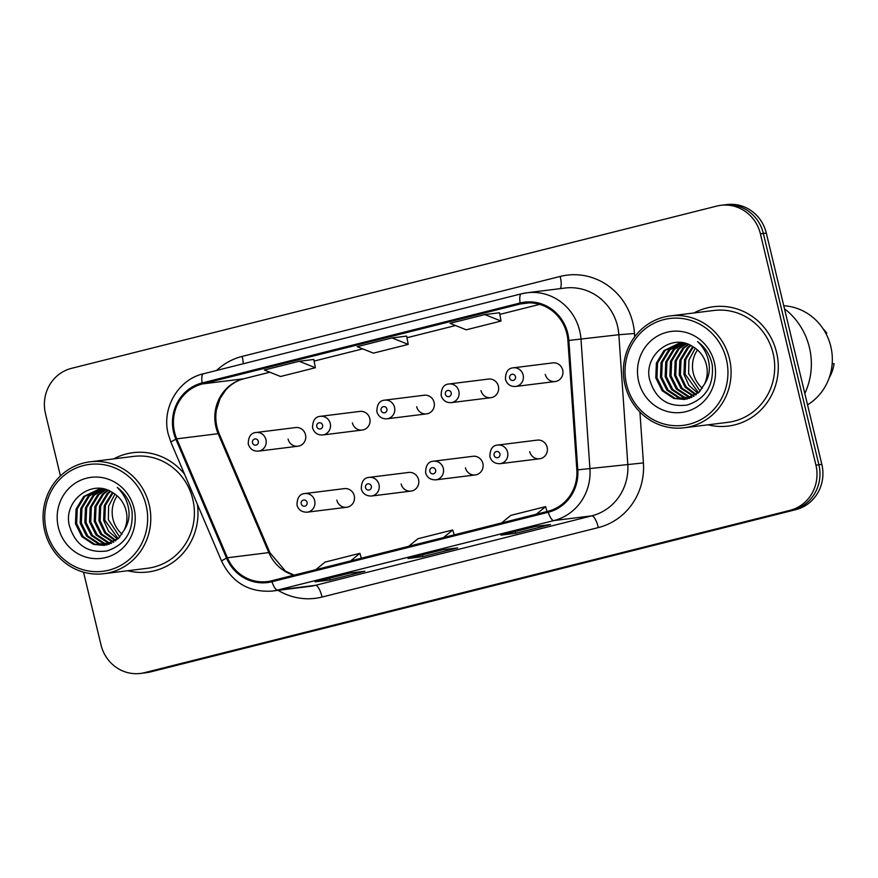 <?xml version="1.0" encoding="UTF-8"?>
<svg xmlns="http://www.w3.org/2000/svg" width="878" height="878" viewBox="0 0 878 878"><rect width="100%" height="100%" fill="white"/><g stroke="black" fill="none" stroke-linecap="round" stroke-linejoin="round"><path stroke-width="1.32" d="M401.136 483.965A9.395 8.967 -97.1 0 0 411.003 491.098A9.395 8.967 -97.1 0 0 418.543 479.586A9.395 8.967 -97.1 0 0 408.676 472.452L369.122 477.38A9.395 8.967 82.9 0 1 378.989 484.513A9.395 8.967 82.9 0 1 371.449 496.026L411.003 491.098M465.428 467.798A9.395 8.967 -97.1 0 0 475.294 474.932A9.395 8.967 -97.1 0 0 482.845 463.419A9.395 8.967 -97.1 0 0 472.979 456.286L433.425 461.213A9.395 8.967 82.9 0 1 443.291 468.347A9.395 8.967 82.9 0 1 435.74 479.86L475.294 474.932M529.73 451.632A9.395 8.967 -97.1 0 0 539.597 458.766A9.395 8.967 -97.1 0 0 547.137 447.253A9.395 8.967 -97.1 0 0 537.27 440.119L497.716 445.047A9.395 8.967 82.9 0 1 507.583 452.181A9.395 8.967 82.9 0 1 500.043 463.694L539.597 458.766M336.834 500.131A9.395 8.967 -97.1 0 0 346.7 507.264A9.395 8.967 -97.1 0 0 354.24 495.752A9.395 8.967 -97.1 0 0 344.385 488.618L304.831 493.546A9.395 8.967 82.9 0 1 314.697 500.679A9.395 8.967 82.9 0 1 307.146 512.192L346.7 507.264M352.385 422.911A9.395 8.967 -97.1 0 0 362.252 430.044A9.395 8.967 -97.1 0 0 369.792 418.532A9.395 8.967 -97.1 0 0 359.925 411.398L320.382 416.326A9.395 8.967 82.9 0 1 330.249 423.459A9.395 8.967 82.9 0 1 322.698 434.972C317.595 435.214 314.203 432.843 312.546 427.838C312.634 420.529 315.246 416.688 320.382 416.326M416.688 406.744A9.395 8.967 -97.1 0 0 426.554 413.878A9.395 8.967 -97.1 0 0 434.094 402.365A9.395 8.967 -97.1 0 0 424.228 395.232L384.674 400.159A9.395 8.967 82.9 0 1 394.54 407.293A9.395 8.967 82.9 0 1 387 418.806C381.886 419.047 378.506 416.677 376.849 411.672C376.936 404.363 379.548 400.522 384.674 400.159M480.979 390.567A9.395 8.967 -97.1 0 0 490.846 397.701A9.395 8.967 -97.1 0 0 498.386 386.199A9.395 8.967 -97.1 0 0 488.519 379.066L448.976 383.982A9.395 8.967 82.9 0 1 458.843 391.116A9.395 8.967 82.9 0 1 451.292 402.629C446.189 402.881 442.797 400.5 441.14 395.506C441.228 388.186 443.84 384.355 448.976 383.982M545.282 374.401A9.395 8.967 -97.1 0 0 555.148 381.535A9.395 8.967 -97.1 0 0 562.688 370.022A9.395 8.967 -97.1 0 0 552.822 362.888L513.268 367.816A9.395 8.967 82.9 0 1 523.134 374.95A9.395 8.967 82.9 0 1 515.595 386.463C510.48 386.715 507.1 384.334 505.443 379.329C505.53 372.02 508.142 368.178 513.268 367.816M288.083 439.077A9.395 8.967 -97.1 0 0 297.949 446.211A9.395 8.967 -97.1 0 0 305.5 434.698A9.395 8.967 -97.1 0 0 295.634 427.564L256.08 432.492A9.395 8.967 82.9 0 1 265.946 439.626A9.395 8.967 82.9 0 1 258.406 451.138C253.292 451.391 249.912 449.009 248.254 444.005C248.342 436.695 250.954 432.854 256.08 432.492M127.694 570.733A60.121 57.41 -97.1 0 0 147.987 571.995A60.121 57.41 -97.1 0 0 197.396 504.367A60.121 57.41 -97.1 0 1 147.987 571.995A60.121 57.41 -97.1 0 1 127.694 570.733M707.997 424.809A60.121 57.41 -97.1 0 0 728.279 426.071A60.121 57.41 -97.1 0 0 776.558 352.396A60.121 57.41 -97.1 0 0 713.419 306.74A60.121 57.41 -97.1 0 0 694.059 312.941A60.121 57.41 -97.1 0 1 713.419 306.74L713.419 306.74A60.121 57.41 -97.1 0 1 776.558 352.396A60.121 57.41 -97.1 0 1 728.279 426.071A60.121 57.41 -97.1 0 1 707.997 424.809M174.557 432.228A40.081 38.27 82.9 0 1 202.346 383.938L520.347 303.975A40.081 38.27 82.9 0 1 524.748 303.151A40.081 38.27 82.9 0 1 567.901 340.488L576.835 469.895A40.081 38.27 82.9 0 1 547.993 511.281L271.73 580.753A40.081 38.27 82.9 0 1 267.34 581.576A40.081 38.27 82.9 0 1 227.424 557.76L176.741 438.846A40.081 38.27 82.9 0 1 174.557 432.228M173.635 432.459A41.09 39.225 -97.1 0 0 175.874 439.252L226.557 558.156A41.09 39.225 -97.1 0 0 271.96 581.73L548.223 512.258A41.09 39.225 -97.1 0 0 577.79 469.84L568.856 340.434A41.09 39.225 -97.1 0 0 520.116 302.998L202.116 382.962A41.09 39.225 -97.1 0 0 173.635 432.459M83.531 572.16L101.003 644.902A37.578 35.877 -97.1 0 0 140.458 673.437L146.374 672.691A37.578 35.877 -97.1 0 0 150.5 671.922L795.797 509.657A37.578 35.877 -97.1 0 0 821.841 464.385L766.318 233.098L763.366 233.471A37.578 35.877 -97.1 0 0 723.9 204.936A37.578 35.877 -97.1 0 1 763.366 233.471L818.889 464.747L763.366 233.471L760.403 233.844A37.578 35.877 -97.1 0 0 720.937 205.309A37.578 35.877 -97.1 0 0 716.821 206.078L71.524 368.343A37.578 35.877 -97.1 0 0 45.469 413.615L60.428 475.92M795.797 509.657L792.834 510.03A37.578 35.877 -97.1 0 0 818.889 464.747A37.578 35.877 -97.1 0 1 792.834 510.03L147.537 672.296L789.882 510.392A37.578 35.877 -97.1 0 0 815.925 465.12L760.403 233.844M143.421 673.064A37.578 35.877 -97.1 0 0 147.537 672.296A37.578 35.877 -97.1 0 1 143.421 673.064M499.516 312.766L484.875 314.576L450.063 323.334L466.24 329.81L501.053 321.052L499.516 312.755M313.819 359.464L299.178 361.264L264.366 370.022L280.543 376.497L315.356 367.739L313.819 359.442M184.556 474.23A60.121 57.41 -97.1 0 0 133.116 452.664A60.121 57.41 -97.1 0 0 113.756 458.865A60.121 57.41 -97.1 0 1 133.116 452.664A60.121 57.41 -97.1 0 1 184.556 474.23M140.458 673.437A37.578 35.877 -97.1 0 0 144.585 672.658L789.882 510.392M350.026 573.071L364.82 571.238L329.996 579.985L315.213 581.829L350.026 573.071M535.723 526.383L550.517 524.539L515.693 533.297L500.91 535.13L535.723 526.383M442.874 549.727L457.668 547.883L422.845 556.641L408.061 558.485L442.874 549.727M392.027 337.92L357.214 346.678L373.391 353.154L408.204 344.395L406.668 336.098L392.027 337.92L408.204 344.395M422.845 556.641L422.428 554.874M515.693 533.297L515.276 531.53M329.996 579.985L329.579 578.229M299.178 361.264L315.356 367.739M484.875 314.576L501.053 321.052M443.5 537.555L452.763 529.972L417.939 538.73L408.687 546.314M452.763 529.972L454.2 534.867M350.651 560.91L359.914 553.327L325.09 562.085L315.839 569.657M359.914 553.327L361.352 558.221M536.348 514.212L545.611 506.628L510.787 515.386L501.536 522.97M545.611 506.628L547.049 511.523M766.318 233.098A37.578 35.877 -97.1 0 0 726.852 204.563L720.937 205.309M117.18 495.84A28.316 27.031 -97.1 0 0 112.988 519.096A28.316 27.031 -97.1 0 0 122.009 534.12M146.099 505.311A53.865 51.429 -97.1 0 0 83.629 465.516A53.865 51.429 -97.1 0 0 46.293 530.4A53.865 51.429 -97.1 0 0 108.762 570.195A53.865 51.429 -97.1 0 0 146.099 505.311M149.161 504.63A56.368 53.821 -97.1 0 0 89.962 461.828A56.368 53.821 -97.1 0 0 44.701 530.894A56.368 53.821 -97.1 0 0 103.9 573.696A56.368 53.821 -97.1 0 0 149.161 504.63M103.9 573.696L147.515 568.264A56.368 53.821 -97.1 0 0 192.776 499.198A56.368 53.821 -97.1 0 0 133.577 456.395L89.962 461.828M119.77 537.051L108.334 519.666L108.609 506.145L114.963 494.073M117.641 539.18L108.576 531.322L103.637 520.259L104.241 505.563L112.417 492.459M118.179 538.697L104.811 520.105L105.415 505.421L113.053 492.832M115.479 540.925L104.8 533.089L98.951 520.841L99.543 506.145L107.127 493.612L110.024 491.153M116.028 540.53L105.744 532.661L100.114 520.698L100.718 506.002L108.301 493.469L110.606 491.45M113.273 542.341L100.674 534.351L94.253 521.422L94.857 506.738L102.43 494.204L107.72 490.154M113.833 542.022L101.848 534.208L95.428 521.28L96.031 506.584L103.604 494.051L108.29 490.385M111.034 543.482L107.61 542.637L95.987 534.932L89.556 522.015L90.16 507.319L97.732 494.786L105.547 489.43M111.594 543.219L108.784 542.494L97.162 534.79L90.73 521.861L91.334 507.177L98.907 494.632L106.073 489.595M108.762 544.36L102.924 543.23L91.29 535.514L84.859 522.597L85.462 507.901L93.046 495.368L103.582 488.936M109.333 544.162L104.098 543.076L92.464 535.371L86.033 522.454L86.637 507.758L94.22 495.225L104.043 489.046M106.457 544.997L98.226 543.811L86.593 536.107L80.172 523.178L80.776 508.494L88.349 495.949L101.837 488.717M107.039 544.854L99.401 543.669L87.767 535.953L81.347 523.036L81.939 508.34L89.523 495.807L102.386 488.717M124.303 529.873C127.036 523.76 127.65 517.394 126.125 510.798C123.985 502.534 119.298 496.366 112.088 492.284C91.356 478.675 63.49 501.097 69.186 524.978C74.937 544.81 87.526 553.469 106.951 550.956C125.203 544.821 133.555 531.563 132.007 511.183L131.568 509.108C129.296 500.109 124.533 492.898 117.268 487.488C123.743 493.732 127.584 501.217 128.792 509.964C129.692 517.307 128.199 523.936 124.303 529.873L118.98 537.896L104.131 545.403L93.529 544.393L81.895 536.688L75.475 523.76L76.079 509.075L83.651 496.542L99.477 488.914L102.331 488.706M104.712 545.326L94.703 544.25L83.07 536.546L76.649 523.617L77.253 508.933L84.826 496.388L100.059 488.848M58.354 527.371A40.838 38.994 -97.1 0 0 105.722 557.541A40.838 38.994 -97.1 0 0 134.038 508.34A40.838 38.994 -97.1 0 0 86.67 478.17A40.838 38.994 -97.1 0 0 58.354 527.371M697.483 349.916A28.316 27.031 -97.1 0 0 693.291 373.172A28.316 27.031 -97.1 0 0 702.312 388.197M726.402 359.387A53.865 51.429 -97.1 0 0 663.933 319.592A53.865 51.429 -97.1 0 0 626.585 384.487A53.865 51.429 -97.1 0 0 689.065 424.272A53.865 51.429 -97.1 0 0 726.402 359.387M729.464 358.707A56.368 53.821 -97.1 0 0 670.265 315.904A56.368 53.821 -97.1 0 0 625.004 384.97A56.368 53.821 -97.1 0 0 684.203 427.773A56.368 53.821 -97.1 0 0 729.464 358.707M684.203 427.773L727.818 422.34A56.368 53.821 -97.1 0 0 773.079 353.274A56.368 53.821 -97.1 0 0 713.88 310.472L670.265 315.904M804.819 393.487A67.639 64.577 -97.1 0 0 809.395 347.425A67.639 64.577 -97.1 0 0 784.482 308.782M807.551 404.835A53.24 50.825 -97.1 0 0 830.797 346.448A53.24 50.825 -97.1 0 0 783.758 305.742M700.073 391.127L688.637 373.754L688.912 360.221L695.266 348.16M697.944 393.267L688.879 385.398L683.94 374.335L684.544 359.64L692.72 346.547M698.482 392.773L685.114 374.193L685.718 359.497L693.357 346.909M695.782 395.001L685.103 387.165L679.243 374.917L679.846 360.232L687.43 347.688L690.317 345.23M696.331 394.606L686.047 386.737L680.417 374.774L681.021 360.079L688.604 347.545L690.909 345.537M693.576 396.417L680.977 388.427L674.556 375.499L675.16 360.814L682.733 348.281L688.023 344.242M694.136 396.099L682.151 388.285L675.731 375.356L676.334 360.671L683.907 348.127L688.593 344.461M691.337 397.558L687.913 396.713L676.29 389.009L669.859 376.091L670.463 361.396L678.035 348.862L685.85 343.507M691.897 397.295L689.087 396.571L677.465 388.866L671.033 375.938L671.637 361.253L679.21 348.72L686.376 343.671M689.065 398.436L683.227 397.306L671.593 389.602L665.162 376.673L665.765 361.977L673.349 349.444L683.885 343.013M689.636 398.239L684.39 397.152L672.767 389.448L666.336 376.53L666.94 361.835L674.513 349.301L684.346 343.122M686.761 399.073L678.529 397.888L666.896 390.183L660.465 377.255L661.068 362.57L668.652 350.026L682.14 342.793M687.342 398.93L679.704 397.745L668.07 390.041L661.639 377.112L662.242 362.416L669.826 349.883L682.689 342.793M704.606 383.949C707.339 377.836 707.942 371.482 706.428 364.875C704.288 356.611 699.601 350.443 692.391 346.36C671.659 332.751 643.793 355.173 649.49 379.055C655.24 398.886 667.829 407.546 687.255 405.032C705.506 398.897 713.858 385.64 712.299 365.259L711.86 363.185C709.6 354.185 704.836 346.975 697.571 341.564C704.046 347.809 707.887 355.294 709.095 364.041C709.995 371.383 708.491 378.012 704.606 383.949L699.283 391.972L684.434 399.479L673.832 398.469L662.199 390.765L655.778 377.847L656.382 363.152L663.955 350.618L679.781 342.991L682.623 342.782M685.016 399.402L675.006 398.327L663.373 390.622L656.953 377.694L657.556 363.009L665.129 350.465L680.362 342.925M638.657 381.447A40.838 38.994 -97.1 0 0 686.025 411.617A40.838 38.994 -97.1 0 0 714.341 362.416A40.838 38.994 -97.1 0 0 666.962 332.246A40.838 38.994 -97.1 0 0 638.657 381.447M829.183 377.869A40.081 38.27 -97.1 0 0 834.1 363.635L832.157 363.876M825.814 333.322L826.791 333.201A40.081 38.27 -97.1 0 0 823.059 328.723M826.791 333.201L825.957 333.596M202.346 383.938L243.744 378.78A40.081 38.27 -97.1 0 0 215.955 427.07A40.081 38.27 -97.1 0 0 218.15 433.688L268.833 552.602A40.081 38.27 -97.1 0 0 293.812 575.2M216.548 370.483A62.634 59.803 82.9 0 1 242.185 356.402L560.186 276.438A12.522 3.699 -104.1 0 1 560.197 288.632M560.186 276.438A62.634 59.803 82.9 0 1 632.829 322.709A62.634 59.803 82.9 0 1 634.487 333.508L634.706 336.768M568.856 340.434L618.847 334.727A50.101 47.84 -97.1 0 0 617.53 326.089A50.101 47.84 -97.1 0 0 564.905 288.05L527.063 292.758A50.101 47.84 82.9 0 1 581.006 339.435L589.939 468.852A50.101 47.84 82.9 0 1 553.875 520.577L277.624 590.049A12.522 3.699 -104.1 0 1 271.96 581.73M203.553 373.754A12.522 3.699 75.9 0 0 203.422 373.776C178.168 379.439 161.376 408.347 168.247 434.127L170.958 442.325A12.522 1.076 -23.1 0 1 175.874 439.252M548.223 512.258A12.522 3.699 75.9 0 0 553.875 520.577L591.728 515.869A50.101 47.84 -97.1 0 0 627.792 464.133L618.847 334.727L634.487 333.508M577.79 469.84L643.42 462.915A62.634 59.803 82.9 0 1 598.346 527.579L322.083 597.051A62.634 59.803 82.9 0 1 278.063 590.334M170.958 442.325L221.64 561.229A12.522 1.076 -23.1 0 1 226.557 558.156M322.083 597.051A12.522 3.699 -104.1 0 0 315.465 585.33L277.624 590.049A50.101 47.84 82.9 0 1 272.125 591.081L309.978 586.361A50.101 47.84 -97.1 0 0 315.465 585.33L591.728 515.869A12.522 3.699 -104.1 0 1 598.346 527.579M521.565 293.79A50.101 47.84 82.9 0 1 527.063 292.758L521.433 293.812A12.522 3.699 -104.1 0 1 521.565 293.79M520.116 302.998A12.522 3.699 -104.1 0 1 521.433 293.812L203.422 373.776A12.522 3.699 75.9 0 0 202.116 382.962M639.908 412.001L643.42 462.915M144.585 672.658L150.5 671.922M815.925 465.12L821.841 464.385M242.185 356.402A12.522 3.699 -104.1 0 1 243.195 363.777M520.347 303.975L529.214 302.866M539.663 304.37L499.823 314.39L539.696 304.37M455.539 325.519L406.975 337.734L455.561 325.529M362.691 348.873L314.126 361.077L362.713 348.873M269.842 372.217L243.744 378.78A22.543 6.662 -104.1 0 0 243.985 378.736C236.994 380.503 230.947 384.224 225.844 389.887L220.169 398.316L216.394 409.949C215.066 418.169 216.01 426.137 219.226 433.831A22.543 1.932 156.9 0 0 218.15 433.688L176.741 438.846M227.424 557.76L268.833 552.602A22.543 1.932 156.9 0 1 269.908 552.745L285.526 571.194L294.13 575.123M252.491 442.775A3.128 2.985 -97.1 0 0 256.124 445.091A3.128 2.985 -97.1 0 0 258.297 441.316A3.128 2.985 -97.1 0 0 254.664 439A3.128 2.985 -97.1 0 0 252.491 442.775M307.048 502.37A3.128 2.985 -97.1 0 0 303.415 500.054A3.128 2.985 -97.1 0 0 301.242 503.829A3.128 2.985 -97.1 0 0 304.875 506.145A3.128 2.985 -97.1 0 0 307.048 502.37M316.793 426.609A3.128 2.985 -97.1 0 0 320.426 428.925A3.128 2.985 -97.1 0 0 322.588 425.15A3.128 2.985 -97.1 0 0 318.955 422.834A3.128 2.985 -97.1 0 0 316.793 426.609M381.085 410.443A3.128 2.985 -97.1 0 0 384.718 412.748A3.128 2.985 -97.1 0 0 386.891 408.983A3.128 2.985 -97.1 0 0 383.258 406.668A3.128 2.985 -97.1 0 0 381.085 410.443M445.387 394.266A3.128 2.985 -97.1 0 0 449.02 396.582A3.128 2.985 -97.1 0 0 451.182 392.806A3.128 2.985 -97.1 0 0 447.55 390.501A3.128 2.985 -97.1 0 0 445.387 394.266M509.679 378.1A3.128 2.985 -97.1 0 0 513.312 380.415A3.128 2.985 -97.1 0 0 515.485 376.64A3.128 2.985 -97.1 0 0 511.852 374.324A3.128 2.985 -97.1 0 0 509.679 378.1M371.339 486.203A3.128 2.985 -97.1 0 0 367.706 483.888A3.128 2.985 -97.1 0 0 365.533 487.663A3.128 2.985 -97.1 0 0 369.166 489.979A3.128 2.985 -97.1 0 0 371.339 486.203M435.642 470.037A3.128 2.985 -97.1 0 0 432.009 467.722A3.128 2.985 -97.1 0 0 429.836 471.497A3.128 2.985 -97.1 0 0 433.469 473.813A3.128 2.985 -97.1 0 0 435.642 470.037M499.933 453.871A3.128 2.985 -97.1 0 0 496.3 451.555A3.128 2.985 -97.1 0 0 494.127 455.331A3.128 2.985 -97.1 0 0 497.76 457.636A3.128 2.985 -97.1 0 0 499.933 453.871M221.64 561.229C232.176 582.608 249.001 592.562 272.125 591.081M219.226 433.831L269.908 552.745M269.864 372.228L243.985 378.736M442.929 549.716L408.171 558.463M350.081 573.071L315.323 581.807M535.778 526.372L501.02 535.119M297.949 446.211L258.406 451.138M304.831 493.546C299.694 493.908 297.093 497.749 296.994 505.059C298.355 509.844 301.736 512.225 307.146 512.192M362.252 430.044L322.698 434.972M426.554 413.878L387 418.806M490.846 397.701L451.292 402.629M555.148 381.535L515.595 386.463M369.122 477.38C363.997 477.742 361.385 481.583 361.297 488.892C362.647 493.677 366.038 496.059 371.449 496.026M433.425 461.213C428.288 461.576 425.687 465.417 425.589 472.726C426.949 477.511 430.33 479.882 435.74 479.86M497.716 445.047C492.591 445.409 489.979 449.251 489.891 456.56C491.241 461.345 494.632 463.716 500.043 463.694"/></g></svg>
